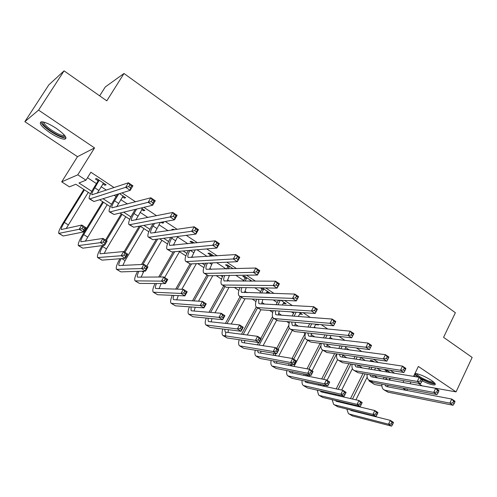 <?xml version="1.0" encoding="UTF-8"?>
<svg xmlns="http://www.w3.org/2000/svg" width="497" height="497" viewBox="0 0 497 497"><rect width="100%" height="100%" fill="white"/><g stroke="black" fill="none" stroke-linecap="round" stroke-linejoin="round"><path stroke-width="0.75" d="M49.98 132.761C56.347 136.868 61.218 139.03 64.598 139.241C67.791 138.303 65.039 134.675 56.329 128.369C49.942 124.219 45.034 122.026 41.618 121.784C38.399 122.802 41.189 126.462 49.98 132.761M422.139 380.839C428.24 383.852 432.465 385.194 434.825 384.877C436.049 384.305 434.9 382.802 431.377 380.36C425.183 376.484 419.735 374.154 415.032 373.359M90.516 193.811L75.842 184.257L69.4 186.853L61.703 181.865L77.781 174.814L85.962 180.181L78.973 182.995L91.771 191.351M77.495 156.679L94.548 147.913L38.561 110.129L64.076 70.854L48.824 84.875L24.85 121.672L77.495 156.679L61.703 181.865M99.661 95.846L105.283 86.956L123.995 73.494L455.37 312.706L443.572 337.345L472.15 357.418L456.047 391.891L418.362 366.451L413.572 376.378M418.151 383.224L422.052 385.821L456.047 391.891M381.913 385.914L374.508 384.492L368.923 380.876L370.669 381.205M369.221 380.267L368.923 380.876M414.038 375.415L415.449 376.689M38.561 110.129L24.85 121.672M394.655 373.259L390.22 370.327M378.403 362.506L373.464 359.238M361.841 351.547L356.38 347.931M344.968 340.377L338.96 336.407M327.765 328.995L321.199 324.653M310.227 317.39L303.077 312.656M292.348 305.562L284.588 300.424M274.114 293.491L265.721 287.943M255.514 281.184L246.469 275.201M236.535 268.622L226.812 262.192M217.17 255.812L206.746 248.91M197.402 242.729L186.245 235.348M177.23 229.378L165.308 221.488M156.623 215.741L143.913 207.33M135.582 201.819L122.045 192.861M114.086 187.593L90.883 172.235L85.962 180.181M87.491 177.715L96.437 183.598M101.09 186.661L106.42 190.165M114.186 195.278L116.087 196.532M120.759 199.601L127.406 203.975M140.048 212.294L147.963 217.506M158.965 224.743L168.104 230.757M177.535 236.957L187.841 243.741M196.98 249.755L207.187 256.471M216.63 262.683L226.147 268.945M235.882 275.35L243.698 280.494M254.75 287.769L260.621 291.627M273.244 299.94L277.239 302.567M291.379 311.868L293.565 313.309M309.165 323.572L309.612 323.864M314.352 326.989L315.614 327.815M330.12 337.357L332.505 338.929M345.614 347.558L349.093 349.838M360.847 357.579L365.37 360.555M376.993 368.202L381.354 371.073M390.375 372.557L387.219 370.476L385.001 370.116L386.908 371.371M374.204 361.878L372.439 360.71L370.265 360.387L372.023 361.549M357.734 351L355.597 350.714M315.707 324.386L318.372 324.995L317.322 324.305M299.685 313.812L302.4 314.446L299.306 312.402M283.383 303.052L284.228 303.611L286.142 303.71L280.935 300.269M266.783 292.099L267.734 292.727L269.591 292.776L262.186 287.887M260.347 287.856L261.894 288.875M252.041 281.184L244.549 276.233L242.772 276.257L244.996 277.724M249.885 280.948L250.233 281.184M233.186 268.728L227.241 264.802L225.526 264.876L227.794 266.373M213.952 256.023L209.616 253.159L207.957 253.284L210.268 254.806M194.321 243.058L191.662 241.3L190.065 241.48L192.42 243.033M174.285 229.825L173.366 229.216L171.838 229.446L172.757 230.055M160.966 222.271L162.227 223.103L163.712 222.842L162.451 222.004M141.682 209.548L143.471 210.728L144.888 210.405L141.21 207.976M122.424 196.837L124.349 198.11L125.691 197.725L119.51 193.637M102.792 183.884L104.861 185.251L106.122 184.797L96.598 178.504L95.374 178.988L97.959 180.697M94.548 147.913L77.781 174.814M403.85 380.714L403.005 382.46M402.794 388.114L406.192 390.344M410.889 381.951L410.037 383.715M407.49 388.996L406.788 390.456M64.076 70.854L106.793 100.848L123.995 73.494M336.767 354.137L336.314 353.845M321.168 343.98L320.087 343.278M305.295 333.649L303.561 332.518M289.136 323.125L286.732 321.559M272.691 312.42L269.585 310.395M255.949 301.524L252.122 299.026M238.908 290.422L234.323 287.44M221.55 279.121L216.189 275.636M203.869 267.61L197.7 263.596M185.859 255.887L178.858 251.327M167.508 243.94L159.636 238.815M148.808 231.764L140.042 226.054M129.754 219.357L120.044 213.039M110.322 206.709L99.648 199.757M103.047 198.707L111.527 204.248M123.672 212.169L130.904 216.891M143.881 225.358L149.914 229.297M154.822 232.503L155.151 232.72M163.687 238.287L168.564 241.474M173.503 244.692L174.254 245.183M183.101 250.96L186.872 253.42M191.83 256.657L192.985 257.409M202.136 263.385L204.832 265.143M209.815 268.392L211.368 269.405M220.805 275.568L222.47 276.655M227.471 279.917L229.403 281.178M239.113 287.514L239.784 287.956M244.804 291.23L247.096 292.727M261.826 302.344L264.472 304.065M278.544 313.253L281.526 315.197M294.969 323.969L298.268 326.125M311.097 334.5L314.713 336.86M326.951 344.85L330.865 347.403M342.526 355.013L346.732 357.759M358.07 365.158L362.325 367.935M373.85 375.459L377.645 377.931M390.4 378.36L389.567 380.062M316.651 324.243L316.353 324.814M300.884 313.445L300.43 314.303M284.688 302.748L284.228 303.611M268.2 291.857L267.734 292.727M251.42 280.774L251.196 281.184M162.755 222.202L162.227 223.103M144.006 209.821L143.471 210.728M124.902 197.203L124.349 198.11M105.42 184.337L104.861 185.251M389.126 371.737L389.021 372.334M386.411 377.658L385.604 379.354M389.971 378.285L389.139 379.988M383.38 378.956L384.193 377.273M386.796 371.967L387.026 370.439M387.66 385.256L387.927 386.846M384.92 384.74L385.796 386.138L386.883 386.647L451.754 399.06L454.935 401.191L454.879 402.061L453.606 401.209L452.842 402.843L454.121 403.694L454.879 402.061M454.121 403.694L453.04 405.26L388.076 392.201L384.193 389.971M453.04 405.26L449.847 403.135L385.113 390.275L383.516 389.53C382.255 388.43 381.727 386.647 381.932 384.175M452.842 402.843L449.847 403.135L451.754 399.06L453.606 401.209M389.064 372.247L386.84 371.88M350.503 398.575L362.965 373.551M367.165 377.173L355.927 399.818M365.015 373.912L352.516 399.035M353.473 404.775L353.224 405.353M352.522 410.466L352.665 410.92M350.149 403.98L349.95 404.57M350.211 409.888L351.329 410.584L390.362 420.381L393.438 422.332L393.195 423.202L391.965 422.425L391.226 423.96L392.456 424.736L393.195 423.202M392.456 424.736L391.599 426.146L352.503 415.952L348.969 413.908M391.599 426.146L388.511 424.202L349.571 414.125L348.403 413.56L346.807 409.037M347.881 404.073L348.111 403.496M391.226 423.96L388.511 424.202L390.362 420.381L391.965 422.425M371.899 367.382L370.93 369.352M375.552 367.966L374.57 369.954M368.755 368.991L369.725 367.028M372.216 361.58L372.328 360.698M372.856 375.285L373.067 377.117M369.967 374.775L370.874 376.422L371.936 376.912L435.652 388.294L438.894 390.462L438.789 391.307L437.484 390.437L436.708 392.077L438.012 392.947L438.789 391.307M438.012 392.947L436.962 394.556L373.148 382.522L369.228 380.267M436.962 394.556L433.707 392.394L370.128 380.565L368.569 379.845C367.308 378.72 366.829 376.869 367.128 374.278M436.708 392.077L433.707 392.394L435.652 388.294L437.484 390.437M357.175 356.871L356.032 359.151M360.928 357.418L359.778 359.716M353.901 358.834L355.044 356.56M357.828 365.115L357.952 367.215M354.783 364.63L355.697 366.544L356.734 367.01L419.238 377.316L422.543 379.528L422.382 380.342L421.052 379.453L420.263 381.106L421.586 381.994L422.382 380.342M421.586 381.994L420.574 383.647L357.958 372.675L354.013 370.402M420.574 383.647L417.256 381.441L354.889 370.681L353.367 369.992C352.106 368.842 351.677 366.91 352.093 364.195M420.263 381.106L417.256 381.441L419.238 377.316L421.052 379.453M342.24 346.117L340.905 348.745M346.092 346.614L344.75 349.261M338.817 348.465L340.147 345.85M342.57 354.752L342.582 357.138M339.37 354.286L340.252 356.486L341.259 356.939L402.502 366.121L405.875 368.376L405.651 369.159L404.297 368.252L403.489 369.917L404.844 370.824L405.651 369.159M404.844 370.824L403.862 372.52L342.508 362.655L338.525 360.368M403.862 372.52L400.483 370.271L339.389 360.629L337.904 359.965C336.637 358.797 336.276 356.778 336.811 353.914M403.489 369.917L400.483 370.271L402.502 366.121L404.297 368.252M336.202 388.871L348.894 363.68M352.41 368.662L341.669 390.046M339.128 395.109L338.755 395.898M350.907 364.003L338.177 389.294M337.805 401.036L337.972 401.694M335.686 394.326L335.376 395.127M335.289 400.433L336.55 401.352L374.806 410.534L377.937 412.516L377.645 413.367L376.391 412.572L375.639 414.119L376.894 414.908L377.645 413.367M376.894 414.908L376.061 416.356L337.743 406.77L334.177 404.707M376.061 416.356L372.924 414.38L334.761 404.918L333.63 404.365L332.145 399.681M333.369 394.668L333.704 393.879M375.639 414.119L372.924 414.38L374.806 410.534L376.391 412.572M321.696 378.956L334.624 353.597M337.581 359.642L327.076 380.317M324.578 385.237L324.069 386.262M336.537 353.988L323.628 379.341M322.864 391.425L323.031 392.313M321.025 384.479L320.584 385.51M320.167 390.816L321.528 391.965L358.971 400.507L362.158 402.527L361.816 403.359L360.536 402.545L359.766 404.098L361.046 404.906L361.816 403.359M361.046 404.906L360.25 406.391L322.739 397.438L319.13 395.351M360.25 406.391L357.051 404.378L319.708 395.55L318.602 395.022L317.248 390.157M318.627 385.088L319.093 384.069M359.766 404.098L357.051 404.378L358.971 400.507L360.536 402.545M303.667 375.328L304.288 374.042M306.984 368.811L320.143 343.315M322.69 350.118L312.054 370.812M309.824 375.142L309.165 376.434M320.938 345.757L308.873 369.165M306.171 374.421L305.562 375.707M307.705 381.64L307.848 382.771M304.835 381.031L306.251 382.423L342.843 390.3L346.092 392.357L345.695 393.158L344.39 392.338L343.607 393.897L344.912 394.717L345.695 393.158M344.912 394.717L344.148 396.246L307.481 387.946L303.835 385.84M344.148 396.246L340.892 394.196L303.325 385.517C302.213 384.566 301.809 382.876 302.114 380.453M343.607 393.897L340.892 394.196L342.843 390.3L344.39 392.338M327.094 335.102L325.535 338.122M331.058 335.537L329.492 338.581M323.497 337.879L325.044 334.879M327.082 344.172L326.945 346.875M323.715 343.744L324.535 346.254L325.516 346.689L385.436 354.703L388.878 357.008L388.592 357.759L387.213 356.834L386.386 358.511L387.766 359.43L388.592 357.759M387.766 359.43L386.821 361.176L326.784 352.46L322.77 350.155M386.821 361.176L383.373 358.884L323.609 350.397L322.168 349.764C320.9 348.565 320.608 346.452 321.286 343.433M386.386 358.511L383.373 358.884L385.436 354.703L387.213 356.834M288.471 365.37L289.273 363.798M292.074 358.43L305.09 333.512M307.606 340.321L294.038 366.407M305.108 337.301L293.69 359.182M291.112 364.133L290.316 365.711M292.317 371.669L292.404 373.061M289.279 371.073L290 372.39L290.714 372.719L326.423 379.907L329.735 382L327.747 385.908L291.963 378.292L288.285 376.161M328.48 384.349L329.275 382.777L327.952 381.938L327.156 383.51L328.48 384.349L327.747 385.908L324.435 383.821L287.788 375.85C286.676 374.887 286.328 373.123 286.744 370.569M327.156 383.51L324.435 383.821L326.423 379.907L327.952 381.938M329.275 382.777L329.735 382M434.328 382.684C433.825 383.442 431.731 383.156 428.054 381.82L420.99 378.484M416.318 373.558C417.927 375.856 421.866 378.298 428.134 380.87C430.8 381.851 432.607 382.218 433.552 381.976M414.573 374.309L418.12 377.13M422.512 379.677L428.538 382.367C431.756 383.554 433.974 384.026 435.186 383.777M419.008 377.273C416.25 375.44 415.014 374.142 415.299 373.39M65.113 136.01L64.964 136.439C62.951 137.526 58.354 135.799 51.172 131.264C44.581 126.617 41.872 123.511 43.053 121.945M43.991 122.163C43.972 123.977 46.594 126.71 51.856 130.369C56.95 133.668 60.858 135.395 63.573 135.557L64.529 135.271M40.959 121.858C41.605 124.25 44.879 127.48 50.775 131.537C57.093 135.625 61.932 137.768 65.3 137.967L66.051 137.849M311.737 323.802L309.929 327.262M315.819 324.168L314.005 327.66M307.935 327.069L309.737 323.622M311.358 333.375L311.041 336.432M307.817 332.984L308.538 335.842L309.488 336.252L368.035 343.06L371.539 345.409L371.197 346.129L369.787 345.185L368.942 346.875L370.352 347.813L371.197 346.129M370.352 347.813L369.445 349.608L310.78 342.085L306.736 339.755M369.445 349.608L365.922 347.266L307.55 339.985L306.152 339.383C304.885 338.153 304.673 335.935 305.518 332.735M368.942 346.875L365.922 347.266L368.035 343.06L369.787 345.185M296.175 312.191L294.081 316.16M300.294 313.054L298.281 316.477M292.137 316.011L294.23 312.06M295.411 322.336L294.851 325.796M291.677 322L292.261 325.243L293.18 325.634L350.279 331.188L353.858 333.58L351.714 337.805L294.491 331.524L290.41 329.176M352.584 335.96L353.442 334.264L352.006 333.307L351.149 335.003L352.584 335.96L351.714 337.805L348.124 335.419L291.199 329.387L289.85 328.815C288.589 327.554 288.471 325.218 289.502 321.808M351.149 335.003L348.124 335.419L350.279 331.188L352.006 333.307M353.442 334.264L353.858 333.58M280.345 300.244L277.991 304.791M283.998 302.294L282.333 305.021M276.102 304.692L278.444 300.163M279.233 311.047L278.388 314.955M275.295 310.787L275.686 314.458L276.574 314.818L332.158 319.068L335.81 321.509L333.624 325.765L277.91 320.77L273.791 318.403M334.456 323.864L335.332 322.162L333.866 321.18L332.984 322.888L334.456 323.864L333.624 325.765L329.965 323.323L274.555 318.596L273.257 318.055C272.002 316.751 271.996 314.284 273.232 310.644M332.984 322.888L329.965 323.323L332.158 319.068L333.866 321.18M280.314 300.449L278.419 300.368M335.332 322.162L335.81 321.509M263.739 288.912L261.664 293.143M267.411 291.335L266.15 293.267M259.825 293.087L261.82 289.416L262.037 287.881M262.832 299.486L261.633 303.915M258.67 299.312L258.813 303.468L259.664 303.81L313.669 306.699L317.397 309.196L315.166 313.477L261.024 309.817L256.874 307.438M315.949 311.52L316.844 309.805L315.353 308.805L314.452 310.526L315.949 311.52L315.166 313.477L311.426 310.985L257.614 307.606L256.359 307.103C255.116 305.754 255.234 303.127 256.719 299.225M314.452 310.526L311.426 310.985L313.669 306.699L315.353 308.805M263.665 289.453L261.82 289.416M316.844 309.805L317.397 309.196M246.785 277.711L245.102 281.178M250.525 280.184L249.755 281.184M243.319 281.178L244.922 278.27L245.158 276.636M246.226 287.633L244.58 292.658M241.815 287.558C240.964 289.919 240.902 291.49 241.629 292.279L294.796 294.075L298.604 296.622L296.318 300.927L243.828 298.672L239.641 296.268M297.057 298.921L297.976 297.194L296.448 296.175L295.529 297.902L297.057 298.921L296.318 300.927L292.503 298.386L240.349 296.417L239.15 295.951C237.926 294.541 238.2 291.733 239.97 287.533M295.529 297.902L292.503 298.386L294.796 294.075L296.448 296.175M246.705 278.258L244.922 278.27M297.976 297.194L298.604 296.622M273.052 355.212L274.052 353.305M276.649 348.397L288.813 325.38M292.261 330.375L278.68 356.163M289.297 328.107L278.103 349.316M275.841 353.597L274.841 355.517M276.699 361.505L276.705 363.183M273.499 360.921L274.22 362.53L274.909 362.847L309.699 369.321L313.067 371.452L311.047 375.384L276.177 368.476L272.462 366.32M311.743 373.781L312.557 372.203L311.203 371.346L310.395 372.924L311.743 373.781L311.047 375.384L307.668 373.259L271.983 366.022C270.877 365.034 270.592 363.189 271.132 360.493M310.395 372.924L307.668 373.259L309.699 369.321L311.203 371.346M312.557 372.203L313.067 371.452M257.396 344.837L258.626 342.545M260.844 338.395L272.474 316.67M276.655 320.273L263.093 345.701M273.493 318.242L259.136 345.098M260.85 351.13L260.739 353.125M257.483 350.578L258.16 352.503L258.831 352.802L292.658 358.53L296.094 360.704L294.031 364.661L260.124 358.486L256.365 356.312M294.696 363.015L295.522 361.431L294.143 360.561L293.317 362.145L294.696 363.015L294.031 364.661L290.59 362.493L255.905 356.02C254.799 355.013 254.594 353.075 255.272 350.211M293.317 362.145L290.59 362.493L292.658 358.53L294.143 360.561M295.522 361.431L296.094 360.704M241.517 334.239L256.266 307.009M260.875 309.805L247.282 334.99M257.576 307.892L243.201 334.456M244.779 340.538L244.505 342.893M241.231 340.023L241.828 342.296L242.474 342.582L275.301 347.546L278.798 349.758L276.699 353.74L243.785 348.322L239.983 346.123M277.32 352.05L278.165 350.453L276.761 349.565L275.916 351.162L277.32 352.05L276.699 353.74L273.195 351.528L239.542 345.85C238.448 344.812 238.324 342.768 239.169 339.724M275.916 351.162L273.195 351.528L275.301 347.546L276.761 349.565M278.165 350.453L278.798 349.758M225.396 323.392L240.113 296.572M245.064 298.722L231.235 324.025M241.374 297.392L227.03 323.566M228.471 329.71L227.986 332.468M224.743 329.244L225.203 331.915L225.824 332.182L257.614 336.345L261.173 338.6L259.03 342.607L227.16 337.979L223.321 335.755M259.614 340.874L260.478 339.265L259.049 338.358L258.185 339.967L259.614 340.874L259.03 342.607L255.458 340.352L222.898 335.494C221.817 334.431 221.786 332.269 222.818 329.008M225.489 336.127L225.787 332.282M258.185 339.967L255.458 340.352L257.614 336.345L259.049 338.358M260.478 339.265L261.173 338.6M209.044 312.278L223.687 285.924M229.042 287.359L214.971 312.775M224.892 286.707L210.622 312.408M211.946 318.627L211.194 321.851M208.013 318.229L208.286 321.348L208.877 321.596L239.579 324.926L243.213 327.231L241.026 331.263L210.237 327.448L206.354 325.206M241.573 329.48L242.449 327.858L240.989 326.939L240.113 328.554L241.573 329.48L241.026 331.263L237.386 328.964L205.957 324.957C204.888 323.858 204.975 321.559 206.224 318.055M240.113 328.554L237.386 328.964L239.579 324.926L240.989 326.939M242.449 327.858L243.213 327.231M229.521 266.305L228.316 268.883M229.421 275.444L227.228 281.178M226.589 268.933L227.713 266.92L227.955 265.274M224.731 275.512C223.582 278.221 223.383 280.016 224.122 280.886L275.524 281.184L279.413 283.787L277.077 288.123L226.315 287.316L222.091 284.887M277.773 286.055L278.711 284.315L277.152 283.271L276.214 285.017L277.773 286.055L277.077 288.123L273.182 285.526L222.774 285.017L221.625 284.588C220.426 283.11 220.873 280.091 222.979 275.537M276.214 285.017L273.182 285.526L275.524 281.184L277.152 283.271M229.44 266.858L227.713 266.92M278.711 284.315L279.413 283.787M192.469 300.871L206.976 275.096M212.809 275.68L198.496 301.207M208.175 275.729L193.992 300.958M195.209 307.264L194.103 311.029M191.053 306.96L191.065 310.594L191.631 310.824L221.196 313.29L224.905 315.638L222.675 319.695L193.01 316.738L189.09 314.464M223.172 317.863L224.066 316.235L222.581 315.297L221.687 316.924L223.172 317.863L222.675 319.695L218.96 317.353L188.711 314.228C187.661 313.085 187.885 310.625 189.388 306.842M221.687 316.924L218.96 317.353L221.196 313.29L222.581 315.297M224.066 316.235L224.905 315.638M211.933 254.694L211.318 256.197M212.412 262.888L209.566 269.461M209.653 256.309L210.436 253.7M207.435 263.13C205.926 266.255 205.547 268.305 206.292 269.281L255.849 268.026L259.819 270.679L257.434 275.04L208.473 275.742L204.205 273.294M258.073 272.915L259.036 271.163L257.44 270.101L256.483 271.853L258.073 272.915L257.434 275.04L253.451 272.393L204.863 273.406L203.77 273.015C202.602 271.449 203.273 268.175 205.777 263.205M256.483 271.853L253.451 272.393L255.849 268.026L257.44 270.101M211.852 255.247L210.188 255.365M259.036 271.163L259.819 270.679M175.677 289.148L190.04 263.95M196.377 263.665L181.815 289.291M191.544 263.895L177.137 289.179M178.274 295.591L176.721 300.002M173.869 295.404C173.055 297.591 172.944 299.008 173.534 299.641L202.459 301.43L206.236 303.822L203.956 307.898L175.472 305.829L171.508 303.53M204.41 306.022L205.323 304.381L203.807 303.425L202.894 305.065L204.41 306.022L203.956 307.898L200.173 305.512L171.148 303.307C170.129 302.114 170.521 299.461 172.322 295.342M202.894 305.065L200.173 305.512L202.459 301.43L203.807 303.425M205.323 304.381L206.236 303.822M195.203 249.91L191.6 257.502M192.389 243.263L192.587 241.915M189.96 250.364C188.003 253.979 187.388 256.34 188.127 257.452L235.746 254.576L239.802 257.291L237.361 261.683L190.289 263.957L185.99 261.484M237.957 259.496L238.933 257.732L237.311 256.645L236.33 258.409L237.957 259.496L237.361 261.683L233.298 258.974L186.611 261.571L185.58 261.223C184.462 259.533 185.393 255.961 188.375 250.5M236.33 258.409L233.298 258.974L235.746 254.576L237.311 256.645M238.933 257.732L239.802 257.291M158.686 277.053L173.26 251.811M179.485 251.737L164.656 277.5M174.714 251.687L160.084 277.034M161.165 283.57L159.046 288.751M156.48 283.532C155.35 286.123 155.083 287.775 155.685 288.49L183.343 289.329L187.195 291.764L184.872 295.87L157.617 294.721L153.61 292.398M185.282 293.938L186.213 292.292L184.667 291.317L183.735 292.963L185.282 293.938L184.872 295.87L181.007 293.435L153.275 292.186C152.287 290.925 152.877 288.036 155.039 283.526M183.735 292.963L181.007 293.435L183.343 289.329L184.667 291.317M186.213 292.292L187.195 291.764M172.322 237.162L171.713 238.212C169.645 241.915 168.943 244.307 169.614 245.4L215.213 240.84L219.357 243.611L216.86 248.034L171.763 251.942L167.421 249.451M177.833 236.442L173.316 245.282M217.4 245.779L218.4 244.008L216.742 242.896L215.735 244.673L217.4 245.779L216.86 248.034L212.71 245.269L168.011 249.513L167.042 249.202C166.035 247.556 167.085 243.959 170.191 238.405L170.8 237.361M215.735 244.673L212.71 245.269L215.213 240.84L216.742 242.896M218.4 244.008L219.357 243.611M141.521 264.522L156.319 239.25M161.904 240.287L146.795 266.193M143.906 271.138L141.061 277.27M157.711 239.069L142.863 264.454M138.905 271.3C137.377 274.369 136.905 276.32 137.507 277.14L163.848 276.984L167.775 279.476L165.408 283.601L139.433 283.408L135.377 281.06M165.762 281.619L166.712 279.966L165.141 278.966L164.184 280.625L165.762 281.619L165.408 283.601L161.463 281.122L135.066 280.861C134.128 279.507 134.96 276.332 137.563 271.343M164.184 280.625L161.463 281.122L163.848 276.984L165.141 278.966M166.712 279.966L167.775 279.476M154.53 223.439L153.033 225.973C150.92 229.689 150.156 232.068 150.746 233.118L194.228 226.806L198.458 229.639L195.911 234.087L152.877 239.697L148.497 237.181M160.351 222.383L154.722 232.782M196.39 231.77L197.415 229.981L195.719 228.85L194.694 230.633L196.39 231.77L195.911 234.087L191.662 231.26L149.057 237.218L148.149 236.957C147.261 235.379 148.41 231.801 151.585 226.222L153.076 223.7M194.694 230.633L191.662 231.26L194.228 226.806L195.719 228.85M197.415 229.981L198.458 229.639M124.051 251.793L139.235 226.197M144 228.632L125.089 260.614L122.784 265.541M140.378 226.272L124.921 252.346M121.193 258.639C119.15 262.292 118.416 264.603 118.988 265.572L143.956 264.392L147.963 266.932L145.546 271.089L120.908 271.884L116.807 269.504M145.851 269.051L146.826 267.38L145.217 266.367L144.242 268.032L145.851 269.051L145.546 271.089L141.521 268.554L116.522 269.331C115.652 267.84 116.795 264.305 119.939 258.732M144.242 268.032L141.521 268.554L143.956 264.392L145.217 266.367M146.826 267.38L147.963 266.932M136.638 209.069L133.997 213.493C131.835 217.226 131.003 219.593 131.512 220.593L172.776 212.455L177.106 215.35L174.49 219.829L133.625 227.216L129.201 224.675M142.403 208.759L135.824 219.978M174.919 217.444L175.963 215.648L174.23 214.487L173.18 216.282L174.919 217.444L174.49 219.829L170.154 216.94L129.729 224.687L128.885 224.47C128.127 222.967 129.369 219.407 132.618 213.803L135.252 209.399M173.18 216.282L170.154 216.94L172.776 212.455L174.23 214.487M175.963 215.648L177.106 215.35M103.401 245.437L102.73 246.549C100.493 250.395 99.624 252.805 100.121 253.787L123.66 251.544L127.748 254.135L125.275 258.316L121.175 255.731L97.623 257.576C96.878 256.092 98.182 252.47 101.543 246.705L102.208 245.599M105.532 240.07L121.299 213.853M125.766 216.76L106.488 248.916L104.196 253.538M122.076 214.362L106.327 240.573M125.53 256.222L126.524 254.545L124.884 253.507L123.89 255.185L125.53 256.222L125.275 258.316L102.034 260.142L97.884 257.738M123.89 255.185L121.175 255.731L123.66 251.544L124.884 253.507M126.524 254.545L127.748 254.135M118.771 193.867L114.59 200.776C112.372 204.528 111.477 206.876 111.893 207.827L150.846 197.787L155.269 200.745L152.598 205.255L113.993 214.487L109.533 211.927M123.163 196.054L116.633 206.82M152.958 202.795L154.033 200.987L152.256 199.8L151.181 201.608L152.958 202.795L152.598 205.255L148.162 202.298L110.017 211.908L109.247 211.741C108.619 210.306 109.967 206.777 113.291 201.148L117.46 194.271M151.181 201.608L148.162 202.298L150.846 197.787L152.256 199.8M154.033 200.987L155.269 200.745M99.195 180.225L94.797 187.804C92.535 191.575 91.566 193.905 91.895 194.805L128.419 182.784L132.941 185.81L130.208 190.345L93.97 201.502L89.466 198.918M103.544 183.095L97.182 193.265M130.506 187.816L131.606 185.996L129.785 184.785L128.686 186.605L130.506 187.816L130.208 190.345L125.666 187.326L89.92 198.875L89.218 198.757C88.727 197.402 90.181 193.898 93.579 188.245L97.866 181.275L98.145 179.529M128.686 186.605L125.666 187.326L128.419 182.784L129.785 184.785M99.102 180.809L97.866 181.275M131.606 185.996L132.941 185.81M103.438 202.223L83.713 234.59C81.427 238.448 80.489 240.846 80.899 241.778L102.941 238.43L107.122 241.076L104.594 245.282L100.406 242.642L78.371 245.599C77.756 244.189 79.166 240.591 82.601 234.801L102.736 201.77M107.19 204.671L85.322 241.238M104.792 243.126L105.805 241.443L104.128 240.38L103.115 242.07L104.792 243.126L104.594 245.282L82.806 248.177L78.607 245.748M103.115 242.07L100.406 242.642L102.941 238.43L104.128 240.38M105.805 241.443L107.122 241.076M84.447 189.86L64.337 222.401C62.001 226.278 60.988 228.663 61.311 229.546L81.794 225.042L86.056 227.744L83.477 231.975L79.203 229.279L58.752 233.397C58.273 232.062 59.789 228.49 63.299 222.668L83.831 189.463M88.273 192.351L66.176 228.595M83.62 229.763L84.658 228.061L82.943 226.98L81.906 228.682L83.62 229.763L83.477 231.975L63.206 235.988L58.963 233.528M81.906 228.682L79.203 229.279L81.794 225.042L82.943 226.98M84.658 228.061L86.056 227.744M387.617 379.714L385.939 378.615M388.076 392.201L385.113 390.275M352.503 415.952L349.571 414.125M372.098 369.544L371.135 368.917M373.148 382.522L370.128 380.565M357.958 372.675L354.889 370.681M342.508 362.655L339.389 360.629M337.743 406.77L334.761 404.918M324.249 385.883L322.522 384.796M322.739 397.438L319.708 395.55M309.177 376.403L306.133 374.489M307.481 387.946L304.4 386.026M326.784 352.46L323.609 350.397M292.963 366.202L290.751 364.817M291.963 378.292L288.825 376.341M310.78 342.085L307.55 339.985M294.491 331.524L291.199 329.387M277.91 320.77L274.555 318.596M261.024 309.817L257.614 307.606M243.828 298.672L240.349 296.417M276.382 355.777L275.114 354.976M276.177 368.476L272.99 366.488M260.124 358.486L256.874 356.467M243.785 348.322L240.48 346.266M227.16 337.979L223.799 335.885M210.237 327.448L206.814 325.324M229.179 275.878L228.539 275.456M226.315 287.316L222.774 285.017M193.01 316.738L189.531 314.57M211.585 264.348L209.566 263.025M208.473 275.742L204.863 273.406M175.472 305.829L171.931 303.624M193.668 252.6L190.221 250.345M190.289 263.957L186.611 261.571M157.617 294.721L154.008 292.472M175.404 240.635L171.713 238.212M171.763 251.942L168.011 249.513M143.347 272.101L141.925 271.207M139.433 283.408L135.756 281.116M156.797 228.44L153.033 225.973M152.877 239.697L149.057 237.218M125.089 260.614L121.858 258.583M120.908 271.884L117.162 269.554M137.831 216.009L133.997 213.493M133.625 227.216L129.729 224.687M106.488 248.916L102.73 246.549M102.034 260.142L98.22 257.769M118.497 203.341L114.59 200.776M113.993 214.487L110.017 211.908M98.785 190.419L94.797 187.804M93.97 201.502L89.92 198.875M87.547 237.001L83.713 234.59M82.806 248.177L78.911 245.76M68.244 224.861L64.337 222.401M63.206 235.988L59.242 233.522M386.25 386.436L385.796 386.138M350.907 410.429L350.534 410.199M371.315 376.714L370.874 376.422M356.125 366.823L355.697 366.544M340.669 356.759L340.252 356.486M336.14 401.209L335.773 400.98M321.13 391.829L320.77 391.605M305.86 382.292L305.512 382.081M324.939 346.521L324.535 346.254M290.335 372.595L290 372.39M64.082 134.755L63.573 135.557M64.722 135.501L64.964 136.439M308.929 336.096L308.538 335.842M292.634 325.492L292.261 325.243M276.046 314.688L275.686 314.458M259.154 303.692L258.813 303.468M241.958 292.497L241.629 292.279M274.537 362.729L274.22 362.53M258.471 352.696L258.16 352.503M224.433 281.091L224.122 280.886"/></g></svg>
